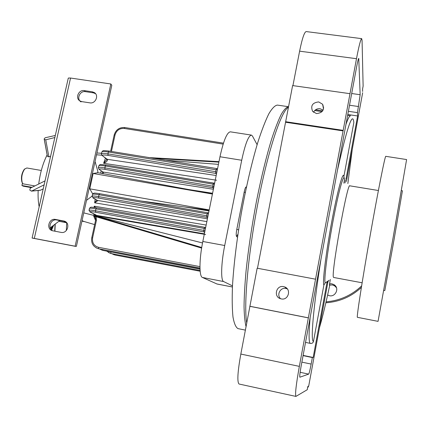 <?xml version="1.0" encoding="UTF-8"?>
<svg xmlns="http://www.w3.org/2000/svg" width="428" height="428" viewBox="0 0 428 428"><rect width="100%" height="100%" fill="white"/><g stroke="black" fill="none" stroke-linecap="round" stroke-linejoin="round"><path stroke-width="0.64" d="M337.441 170.355C347.274 126.742 352.742 110.815 353.838 122.574L343.903 176.443C343.176 170.114 337.419 190.925 331.641 222.234C325.842 253.494 322.263 283.315 323.889 284.984L325.226 282.935L328.233 280.896L326.89 282.945L313.173 357.482L303.12 355.395M323.889 284.984L313.489 341.373C313.071 342.849 312.092 343.534 310.562 343.427L310.562 343.427M345.968 179.295L357.626 115.961L347.793 114.522M322.675 110.847L315.548 109.803M343.903 176.443L343.946 177.727M288.381 107.369C281.335 110.841 268.308 149.532 258.191 201.684C248.047 253.793 243.521 306.143 246.796 323.338M378.058 321.358L357.332 317.309C356.636 316.543 362.425 279.211 370.295 234.742C378.154 190.262 385.179 155.107 385.789 156.332L406.6 159.558L392.925 238.696L378.058 321.358M336.424 287.643L334.477 285.744L332.438 284.957L329.774 285.053M361.376 287.407C351.351 296.69 339.511 301.815 325.852 302.783M327.634 294.913L327.966 295.101C334.557 298.83 340.495 288.263 333.877 284.593L331.802 283.796L330.015 283.721M361.617 285.915C351.629 295.347 339.779 300.659 326.061 301.858M378.389 190.508L349.842 185.832C347.456 181.6 330.651 275.702 333.524 277.312L333.696 277.478M330.346 279.473C329.367 284.599 329.202 286.348 329.849 284.716C326.083 302.457 322.664 316.656 319.588 327.297M401.352 190.604L402.422 190.776L394.209 238.76L384.825 290.569L383.723 290.494M362.639 91.48L362.58 89.045L363.126 86.065L362.067 40.457L361.697 38.648C360.686 39.114 358.953 45.796 356.492 58.7L299.349 366.373C296.123 384.483 294.978 394.498 295.919 396.414L307.24 389.731L307.834 386.495L308.711 386.013L307.572 387.923M313.173 357.482L312.354 357.551L311.156 364.073C310.022 370.017 309.198 373.36 308.684 374.109L299.868 377.207C299.525 376.463 299.948 372.735 301.146 366.02L356.808 65.939C357.722 61.118 358.37 58.609 358.755 58.411L360.157 94.716L357.46 112.623L357.626 115.961M327.955 281.731L308.711 386.013M357.161 122.606L346.407 181.483M328.34 281.025L327.891 282.175L326.89 282.945M357.46 112.623L348.392 111.301M323.691 107.706L323.252 107.642M356.492 58.7L299.611 51.167L292.923 85.627M349.826 93.657L292.613 85.579L257.479 268.27M316.463 113.57C322.653 112.917 324.702 109.809 322.616 104.25L318.673 101.923C312.387 102.656 310.38 105.818 312.665 111.408L316.463 113.57M343.015 130.337L285.599 121.702M343.079 130.904L285.808 122.285M315.372 279.158L257.158 268.212L240.83 354.063C237.62 371.905 237.026 381.894 239.038 384.018L239.075 384.028M281.26 298.905C288.408 300.627 291.618 289.253 284.652 286.937L283.587 286.637C276.279 284.909 273.257 296.652 280.5 298.707L281.26 298.905M308.192 317.806L249.775 306.245M308.353 317.897L250.086 306.368M312.354 357.551L303.078 355.625M287.311 288.895L285.968 288.472C280.388 287.118 276.311 294.849 280.57 298.728M323.092 110.124L320.048 108.712C317.062 108.477 314.885 109.664 313.515 112.275M299.611 51.167C302.195 38.461 304.388 31.934 306.197 31.576L361.665 38.643M232.484 285.888L223.598 281.544C220.661 280.656 221.094 263.332 224.716 245.512L241.702 160.259C245.191 144.006 248.433 135.623 251.434 135.104L252.466 136.051L257.116 144.669M238.145 328.645L237.995 328.613C235.823 327.377 234.148 323.509 232.982 317.014C232.158 308.989 231.997 298.557 232.49 285.717C233.795 264.381 236.732 240.252 241.301 213.326C246.223 186.474 251.701 162.891 257.752 142.578C261.658 130.47 265.355 120.867 268.848 113.773C272.138 108.236 275.001 105.347 277.435 105.095L288.451 106.711M246.111 326.848C244.928 322.289 244.244 315.538 244.046 306.598C244.163 296.46 244.837 284.567 246.068 270.929C248.368 249 251.83 225.813 256.452 201.363C261.273 177.262 266.334 156.52 271.63 139.143C275.038 128.753 278.227 120.509 281.207 114.415C284.005 109.627 286.439 107.064 288.509 106.716M217.06 284.026L202.412 277.456C199.074 276.488 199.159 259.197 202.824 241.483L219.976 156.744C223.528 140.598 226.99 132.289 230.366 131.835L251.364 135.093M96.53 154.786L101.698 155.193M163.838 160.083L218.43 164.379M218.885 162.132L153.005 158.296M209.003 210.967L183.468 206.799L209.148 210.26M216.611 180.231L103.608 163.303L105.475 158.109M83.754 212.876L202.535 242.954M205.638 234.517L96.097 215.733L93.497 214.128L93.523 213.759M94.096 207.43L94.235 206.173L206.146 225.064M206.852 221.597L94.642 202.808L95.144 199.164M212.588 193.258L188.967 189.583L97.948 172.693L93.149 173.49L89.778 188.834L92.705 193.932M100.58 173.185L101.222 170.9M208.302 182.258L214.289 183.163M212.449 193.938L188.967 189.583M95.374 220.008L93.652 216.006L96.129 216.151L201.727 247.491M84.295 221.565L82.042 220.666M89.885 102.854L81.818 101.618L79.897 100.906C74.97 98.167 78.672 89.479 84.279 90.613L92.341 91.822L94.406 92.614C99.205 95.455 95.444 103.993 89.885 102.854M32.1 238.011L34.31 238.407L70.556 78.035L110.831 83.974L75.13 246.212L76.398 246.341L111.799 85.338L110.831 83.974M34.31 238.407L75.13 246.212M55.469 219.436L64.361 221.142C70.727 222.993 67.549 233.913 61.07 232.388L52.323 230.703C45.855 228.98 48.953 217.922 55.469 219.436L56.737 219.976C50.836 218.574 47.235 228.151 52.676 230.799M81.047 101.912C76.141 99.178 79.827 90.527 85.413 91.651L93.443 92.86L95.572 93.7M65.329 221.592L56.737 219.976M95.053 161.484L97.894 171.516L97.627 172.746M92.159 196.061L86.515 200.341M59.84 220.548L50.226 227.835M212.427 194.044L93.149 173.49M209.217 209.913L89.778 188.834M183.468 206.799L141.208 201.026M70.556 78.035L68.566 78.003L68.202 78.468M201.625 248.101L96.065 216.739L96.477 220.104L95.637 220.04M95.663 218.451L95.241 217.333L93.652 216.006L96.065 216.739L96.129 216.151M95.861 214.936L95.947 215.289L204.375 233.832M216.573 173.549L108.054 155.396C103.453 154.722 101.671 154.893 102.699 155.92L107.284 159.307L216.177 175.507M97.349 200.4L207.419 218.794M106.818 159.286L103.608 163.303C105.86 162.463 107.177 161.313 107.556 159.853L106.765 159.061M204.375 232.024L203.76 231.853L204.643 232.5M204.953 230.965L203.781 230.376L204.177 228.424L205.51 228.226M207.478 217.504L206.713 217.28L207.58 217.996M207.912 216.365L206.735 215.782L207.131 213.84L208.463 213.636M213.658 187.956L212.716 187.657L213.545 188.534M213.914 186.688L212.743 186.132L104.897 167.862L105.304 165.989L213.133 184.206L212.716 187.657L105.004 169.37C100.403 168.664 98.622 168.787 99.671 169.734L103.421 172.275L102.977 173.757M214.465 183.981L213.133 184.206L213.583 183.152L105.893 164.989L105.304 165.989C101.693 165.406 99.526 165.32 98.809 165.738L98.333 167.904M217.381 169.568L216.054 169.798L215.664 171.719L107.952 153.871L108.359 152.015L216.054 169.798L216.536 168.793M216.836 172.265L215.664 171.719L215.632 173.26L216.44 174.207M96.723 200.047L94.642 202.808L97.884 200.646L97.284 200.363M101.912 173.506L102.763 171.944M102.699 155.92L107.556 159.853M95.551 207.65L94.235 206.173M96.097 215.733L95.947 215.289L93.497 214.128M213.395 189.272L102.864 172.013M103.597 172.516L102.875 172.024M148.446 157.547L218.986 161.645M63.783 221.281L66.677 222.742M54.838 137.543L45.748 139.812L44.293 139.351L44.154 138.902L47.283 155.781M50.574 156.364L48.888 156.867L47.455 156.397L47.31 155.915M44.154 138.902L45.127 137.784L55.303 135.467M44.132 184.832L31.683 191.049L30.094 190.423L29.816 189.845L30.297 188.176L45.026 180.894M43.212 188.903L40.339 190.267L31.372 191.145M47.123 154.931L47.053 155.064C42.928 163.212 40.157 172.848 38.734 183.976M38.178 190.481C37.883 196.655 38.215 202.086 39.167 206.772M24.883 168.814L24.134 169.515C21.625 173.367 20.886 177.55 21.919 182.077L22.411 183.04M41.302 170.472L26.841 167.974L24.621 169.103C21.924 173.249 21.127 177.754 22.235 182.617L22.882 183.815L34.796 185.923M31.383 187.63L23.369 186.207L21.93 185.511L22.47 183.163M21.93 185.511L32.025 187.309M350.564 115.817C349.569 115.533 348.034 118.406 345.952 124.441M310.156 317.458C308.663 334.327 308.749 342.972 310.407 343.395L305.528 342.4M321.086 258.539C313.135 308.593 310.46 341.828 313.489 341.373M325.226 282.935C323.718 281.25 327.179 252.664 332.722 222.753C338.248 192.793 343.743 172.757 344.428 178.754M347.857 183.569L352.174 150.116M329.105 280.313L328.233 280.896M344.62 179.022L343.855 183.179M362.655 92.748L357.177 122.52M345.005 182.981L345.508 180.252M360.157 94.716L351.688 93.523M358.889 59.011L358.423 58.946M358.578 106.54L349.515 105.234M299.349 366.373L240.83 354.063M311.156 364.073L301.868 362.131M308.684 374.109L300.119 372.296M237.476 237.24L236.513 236.4C236.015 235.523 236.117 233.164 236.807 229.317L244.19 192.028C244.987 188.352 245.688 186.683 246.287 187.025L246.394 187.17M202.412 277.456L223.598 281.544M216.814 283.951L232.431 286.979M219.976 156.744L241.702 160.259M202.824 241.483L224.716 245.512M236.513 236.4L237.898 234.341M238.562 229.927L236.807 229.317M244.19 192.028L245.271 192.541M246.239 187.908L246.287 187.025M32.341 238.091L75.472 246.341M63.617 220.944L64.858 221.479M84.279 90.613L85.413 91.651M92.341 91.822L93.443 92.86M200.16 271.24L115.287 255.083M96.118 247.785L97.654 248.438C93.004 246.491 91.041 242.938 91.763 237.797L92.603 237.904L96.477 220.104M92.603 237.904C92.009 242.804 93.973 245.94 98.499 247.309L199.951 266.623M99.221 248.903L199.972 268.014M200.01 269.142L109.327 251.643M200.09 270.475L111.494 253.622M103.378 250.503L199.999 268.848M98.499 247.309L98.611 248.679L97.654 248.438L99.194 248.903L97.44 248.368M114.586 254.216L114.752 254.885L113.848 254.655L115.266 255.077L113.629 254.58M110.852 252.113L110.943 253.419L108.552 252.557M109.803 253.114L111.457 253.617L110.023 253.189L106.652 251.129M100.329 249.401L102.79 250.284L102.602 249.551M99.654 248.989L103.357 250.503L101.629 249.979M204.627 227.305L96.568 207.826L204.68 227.311M95.647 212.245L203.76 231.853L203.781 230.376L95.53 210.779L95.647 212.245C91.036 211.459 89.281 211.421 90.388 212.133L96.065 214.99M205.702 227.268L204.659 227.3L204.177 228.424L95.942 208.891L95.53 210.779C91.902 210.143 89.746 209.934 89.067 210.164L89.431 208.5M207.564 212.743L99.644 193.697L207.628 212.753M98.734 198.105L206.713 217.28L206.735 215.782L98.617 196.623L98.734 198.105C94.123 197.345 92.362 197.362 93.448 198.148L97.739 200.55M208.65 212.695L207.601 212.737L207.131 213.84L99.029 194.74L98.617 196.623C94.995 196.003 92.839 195.837 92.148 196.12L92.502 194.505M98.74 166.053L98.809 165.738C100.987 164.197 97.814 164.282 105.893 164.989L213.54 183.157M108.054 155.396L107.952 153.871C104.341 153.304 102.169 153.251 101.441 153.716L101.366 154.069M101.773 152.224L101.848 151.87C102.576 151.4 104.748 151.448 108.359 152.015L109.001 151.063M95.942 208.891C92.314 208.254 90.164 208.051 89.479 208.286L90.65 207.27C91.94 207.323 89.5 206.772 96.568 207.826L95.942 208.891M89.024 210.373L90.388 212.133M99.029 194.74C95.407 194.125 93.251 193.959 92.555 194.253L93.534 193.29C94.898 193.247 92.705 192.707 99.644 193.697L99.029 194.74M92.095 196.366L93.448 198.148M105.004 169.37L104.897 167.862C101.281 167.273 99.119 167.182 98.403 167.589L99.077 169.435M89.96 211.956L95.851 214.931M92.962 197.934L97.359 200.411M99.671 169.734L103.094 172.168L102.672 172.238M217.558 168.696L108.937 151.031C101.292 150.346 103.833 150.372 101.848 151.87L101.441 153.716L102.057 155.578M114.174 135.007L115.03 134.959C116.502 130.358 119.583 128.186 124.264 128.448L223.159 144.113M115.03 134.959L111.441 151.442M124.858 127.571L124.264 128.448M44.277 139.309L47.438 156.348M45.748 139.812L48.888 156.867M31.683 191.049L40.756 190.16M51.194 229.574L52.751 225.92M50.825 229.071L51.895 226.573M66.313 230.542L66.715 222.795M54.896 231.222L55.239 224.037M314.671 110.558L322.043 111.633M347.632 115.389L350.462 115.801M333.674 277.472L362.12 282.785M333.877 284.593L334.477 285.744M343.882 183.147L344.636 179.043M295.919 396.414L239.038 384.018M323.509 109.012L322.616 104.25M287.001 288.766L284.652 286.937M237.995 328.613L245.474 330.143M217.012 284.015L232.425 287.006M96.926 152.978L101.543 153.267M83.497 221.329L94.642 224.593M68.271 78.18L32.089 238.059M64.361 221.142L65.088 221.453M94.406 92.614L95.503 93.652M32.132 238.07L75.654 246.389M81.941 221.142L84.386 221.592M91.763 237.797L95.642 220.019L95.241 217.333M111.815 253.686L113.848 254.655M213.588 183.147L214.642 183.088M106.941 159.189L106.551 160.008M223.475 143.139L124.789 127.533C119.385 127.234 115.854 129.711 114.185 134.959L110.617 151.309M58.861 221.292L66.501 222.71M44.293 139.351L47.455 156.397M51.633 230.039L53.698 225.203M54.714 231.19L55.046 224.181M21.919 182.077L22.235 182.617M24.134 169.515L24.621 169.103"/></g></svg>

